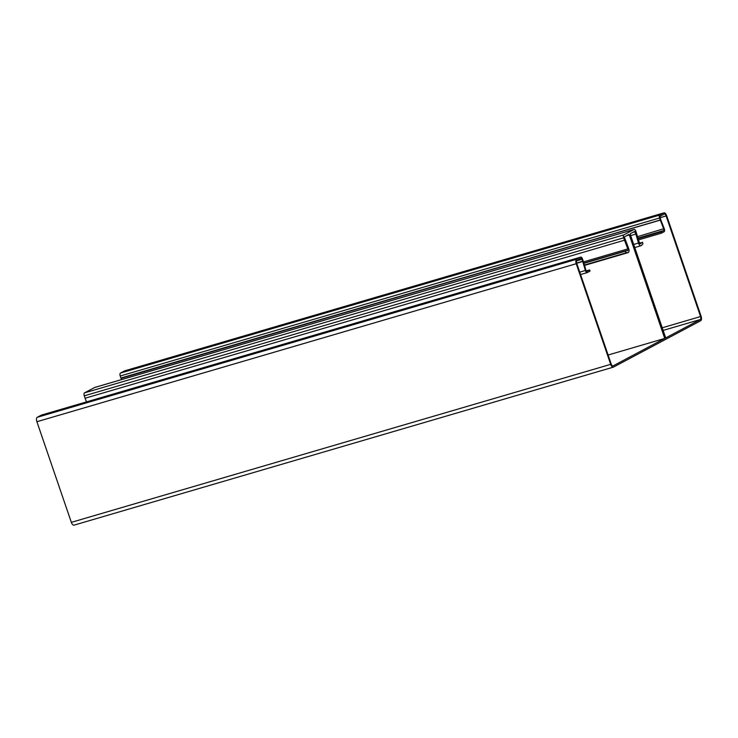 <?xml version="1.0" encoding="UTF-8"?>
<svg xmlns="http://www.w3.org/2000/svg" width="738" height="738" viewBox="0 0 738 738"><rect width="100%" height="100%" fill="white"/><g stroke="black" fill="none" stroke-linecap="round" stroke-linejoin="round"><path stroke-width="1.11" d="M638.185 238.66L660.99 231.972L661.405 233.171L664.062 231.76A2.537 1.181 73.7 0 0 664.228 228.586L660.861 219.942A2.537 1.181 -106.3 0 1 660.787 219.739L660.095 217.728A1.273 0.59 -106.3 0 1 660.224 216.243L664.237 214.112A2.537 1.181 -106.3 0 1 664.338 214.066A2.537 1.181 -106.3 0 1 666.119 215.939L700.565 316.556A2.537 1.181 -106.3 0 1 700.325 319.517L613.103 365.882A2.537 1.181 -106.3 0 1 612.992 365.928A2.537 1.181 -106.3 0 1 611.212 364.055L576.765 263.438A2.537 1.181 -106.3 0 1 577.015 260.477L581.027 258.337A1.273 0.59 -106.3 0 1 581.083 258.318A1.273 0.59 -106.3 0 1 581.968 259.259L582.66 261.27A2.537 1.181 -106.3 0 1 582.725 261.483L583.288 261.298L585.972 270.311A1.273 0.59 73.7 0 0 586.894 271.353A1.273 0.59 73.7 0 0 586.95 271.335L589.607 269.923L590.013 271.123L587.356 272.534A2.537 1.181 73.7 0 1 587.254 272.58L580.566 274.536L587.134 272.599M661.405 233.171L638.545 239.868M660.99 231.972L663.646 230.56A1.273 0.59 73.7 0 0 663.739 228.974L660.372 220.33A3.81 1.78 -106.3 0 1 660.252 220.016L659.569 218.005A2.537 1.181 -106.3 0 1 659.809 215.044L663.822 212.913A3.81 1.78 -106.3 0 1 663.988 212.848A3.81 1.78 -106.3 0 1 666.654 215.653L701.1 316.279A3.81 1.78 -106.3 0 1 700.731 320.716L613.509 367.081A3.81 1.78 -106.3 0 1 613.352 367.146A3.81 1.78 -106.3 0 1 610.686 364.341L576.23 263.715A3.81 1.78 -106.3 0 1 576.599 259.278L580.612 257.147A2.537 1.181 -106.3 0 1 580.723 257.101A2.537 1.181 -106.3 0 1 582.503 258.973L583.186 260.984A3.81 1.78 -106.3 0 1 583.288 261.298M121.521 379.6L121.032 378.336L660.861 219.942M659.809 215.044L120.478 373.05A2.537 1.181 73.7 0 0 120.229 376.011L120.921 378.022A3.81 1.78 73.7 0 0 121.032 378.336M120.478 373.05L124.491 370.919A3.81 1.78 73.7 0 1 124.648 370.854A3.81 1.78 73.7 0 1 124.814 370.817M589.607 269.923L586.23 270.911M587.254 272.58A2.537 1.181 73.7 0 1 585.4 270.495L582.725 261.483L576.701 263.245M576.599 259.278L37.269 417.284L41.282 415.153A2.537 1.181 73.7 0 1 41.383 415.107L580.723 257.101M610.686 364.341L71.346 522.347L36.9 421.721A3.81 1.78 73.7 0 1 37.269 417.284M71.346 522.347A3.81 1.78 73.7 0 0 74.012 525.152A3.81 1.78 73.7 0 0 74.178 525.087M639.486 242.996L641.47 242.636A2.537 1.181 73.7 0 0 641.045 243.236A1.273 0.59 -106.3 0 1 640.833 243.54L640.381 243.78A1.273 0.59 -106.3 0 1 640.326 243.798A1.273 0.59 -106.3 0 1 639.403 242.756L635.888 231.298A2.537 1.181 73.7 0 0 634.108 229.426A2.537 1.181 73.7 0 0 634.007 229.472L623.85 234.868A2.537 1.181 73.7 0 0 623.601 237.83L627.807 248.927A1.273 0.59 -106.3 0 1 627.724 250.505L627.272 250.745A1.273 0.59 -106.3 0 1 627.217 250.772A1.273 0.59 -106.3 0 1 626.949 250.726A2.537 1.181 73.7 0 0 626.414 250.652A2.537 1.181 73.7 0 0 626.313 250.689L625.372 251.188L625.944 252.866L626.903 252.497A3.303 1.541 73.7 0 0 627.789 252.719A3.303 1.541 73.7 0 0 627.927 252.664L628.379 252.424A3.303 1.541 73.7 0 0 628.601 248.309L624.459 237.378L624.505 236.787L628.841 234.481L629.311 234.942L664.744 338.428L665.704 337.921L630.27 234.435L630.326 233.688L634.68 231.381L635.833 234.066L630.658 235.579M664.744 338.428L608.121 355.024M624.422 240.228L85.091 398.234L84.27 395.836A2.537 1.181 -106.3 0 1 84.51 392.874L94.676 387.478A2.537 1.181 -106.3 0 1 94.778 387.432A2.537 1.181 -106.3 0 1 94.888 387.413M625.944 252.866L584.404 265.043M625.372 251.188L583.896 263.346M86.512 401.887L85.091 398.234M635.833 234.066L638.499 243.042A3.303 1.541 73.7 0 0 640.898 245.754A3.303 1.541 73.7 0 0 641.036 245.699L641.488 245.459A3.303 1.541 73.7 0 0 642.106 244.416L642.982 243.817L642.411 242.138M663.646 230.56L638.01 238.07M664.228 228.586L637.586 236.64M120.921 378.022L660.252 220.016M659.569 218.005L120.229 376.011M663.822 212.913L124.491 370.919M700.565 316.556L662.235 327.792M666.119 215.939L660.095 217.71M579.745 272.147L585.972 270.311M582.66 261.27L576.646 263.032M581.968 259.259L576.701 260.8M580.612 257.147L41.282 415.153M576.23 263.715L36.9 421.721M700.325 319.517L663.13 330.412M623.85 234.868L84.51 392.874M634.007 229.472L94.676 387.478M629.311 234.942L626.341 235.809M626.903 252.497L626.331 252.664M626.313 250.689L583.832 263.134L626.414 250.652M627.724 250.505L626.959 250.736M627.807 248.927L583.472 261.916M623.601 237.83L84.27 395.836M635.04 231.75L632.669 232.452M638.499 243.042L633.693 244.453M641.47 242.636L639.578 243.189M641.045 243.236L639.846 243.586M640.833 243.54L640.067 243.761M74.012 525.152L613.352 367.146M663.988 212.848L124.648 370.854M627.789 252.719L584.505 265.403M640.898 245.754L634.763 247.553M634.108 229.426L94.778 387.432"/></g></svg>
